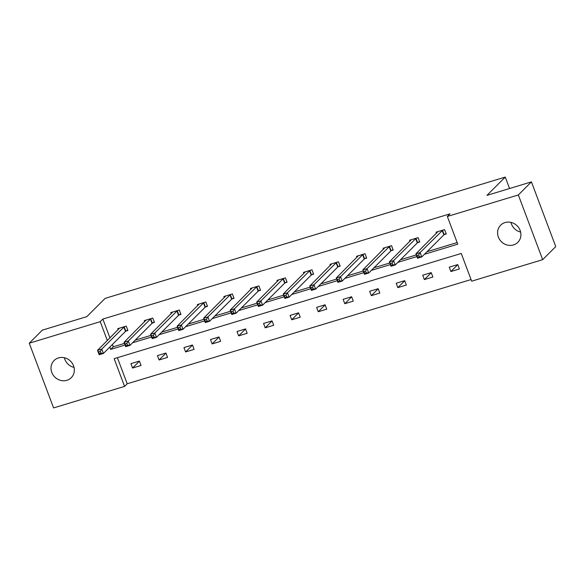 <?xml version="1.0" encoding="UTF-8"?>
<svg xmlns="http://www.w3.org/2000/svg" width="585" height="585" viewBox="0 0 585 585"><rect width="100%" height="100%" fill="white"/><g stroke="black" fill="none" stroke-linecap="round" stroke-linejoin="round"><path stroke-width="0.88" d="M58.463 357.918A12.139 11.181 45 0 1 72.321 363.365A12.139 11.181 45 0 1 71.246 377.705A12.139 11.181 45 0 1 66.88 380.308A12.139 11.181 45 0 1 53.023 374.861A12.139 11.181 45 0 1 54.091 360.521A12.139 11.181 45 0 1 58.463 357.918M505.038 222.556A12.139 11.181 45 0 1 518.895 227.996A12.139 11.181 45 0 1 517.827 242.336A12.139 11.181 45 0 1 513.454 244.939A12.139 11.181 45 0 1 499.597 239.492A12.139 11.181 45 0 1 500.672 225.152A12.139 11.181 45 0 1 505.038 222.556M29.25 343.198L42.332 330.137L86.799 316.661L105.117 298.379L505.264 177.079L486.954 195.368L531.421 181.884L555.75 246.599L542.668 259.66L471.671 281.188L461.251 253.459L114.155 358.671L124.576 386.4L53.579 407.921L29.25 343.198L100.247 321.677L107.34 340.55M117.388 357.691L127.194 383.782L471.057 279.55M127.194 383.782L124.576 386.4M531.421 181.884L518.339 194.944L542.668 259.66M509.564 188.509L505.264 177.079M152.524 323.008L154.425 322.437L152.787 318.064L144.283 320.639L144.685 321.713M205.584 306.928L207.485 306.35L205.84 301.977L197.342 304.558L197.745 305.633M258.643 290.847L260.544 290.27L258.899 285.897L250.402 288.471L250.804 289.546M311.703 274.76L313.604 274.182L311.959 269.809L303.454 272.391L303.864 273.466M364.762 258.68L366.663 258.102L365.018 253.729L356.514 256.303L356.923 257.378M417.822 242.592L419.723 242.014L418.078 237.642L409.573 240.223L409.975 241.298M112.408 344.463L113.285 346.788L124.466 343.402M135.208 340.148L150.996 335.359M161.738 332.104L177.526 327.322M188.268 324.061L204.055 319.278M214.79 316.024L230.578 311.235M241.32 307.981L257.108 303.191M267.85 299.937L283.637 295.154M294.379 291.893L310.167 287.111M320.909 283.857L336.697 279.067M347.439 275.813L363.226 271.03M373.969 267.769L389.756 262.987M400.498 259.733L416.286 254.943M427.028 251.689L457.148 242.556M424.41 254.299L457.762 244.186L447.342 216.465L449.96 213.854L102.865 319.066L109.958 337.94M444.351 234.548L446.253 233.978L444.607 229.605L436.103 232.179L436.505 233.254M391.292 250.636L393.193 250.058L391.548 245.685L383.043 248.267L383.446 249.342M338.232 266.716L340.134 266.146L338.488 261.773L329.984 264.347L330.393 265.422M285.173 282.804L287.074 282.226L285.429 277.853L276.924 280.427L277.334 281.502M232.113 298.884L234.015 298.306L232.369 293.933L223.872 296.515L224.274 297.589M179.054 314.971L180.955 314.394L179.31 310.021L170.813 312.595L171.215 313.67M125.994 331.051L127.896 330.474L126.258 326.101L117.753 328.682L118.155 329.757M102.865 319.066L100.247 321.677M447.342 216.465L518.339 194.944M109.797 347.073L110.667 349.399L125.08 345.033M132.59 342.759L151.61 336.997M159.12 334.715L178.14 328.953M185.65 326.671L204.662 320.909M212.18 318.635L231.192 312.865M238.709 310.591L257.722 304.829M265.239 302.547L284.252 296.785M291.769 294.511L310.781 288.741M318.291 286.467L337.311 280.705M344.821 278.423L363.841 272.661M371.351 270.38L390.37 264.617M397.88 262.343L416.9 256.574M130.901 363.665L139.405 361.084L141.051 365.457L132.546 368.038L130.901 363.665M157.431 355.621L165.935 353.048L167.573 357.42L159.076 359.994L157.431 355.621M183.961 347.578L192.465 345.004L194.103 349.377L185.606 351.951L183.961 347.578M210.49 339.541L218.995 336.96L220.633 341.333L212.136 343.914L210.49 339.541M237.02 331.498L245.524 328.916L247.162 333.289L238.665 335.87L237.02 331.498M263.55 323.454L272.047 320.88L273.692 325.253L265.188 327.827L263.55 323.454M290.08 315.41L298.577 312.836L300.222 317.209L291.718 319.783L290.08 315.41M316.609 307.374L325.106 304.792L326.752 309.165L318.247 311.746L316.609 307.374M343.139 299.33L351.636 296.749L353.281 301.121L344.777 303.703L343.139 299.33M369.661 291.286L378.166 288.712L379.811 293.085L371.307 295.659L369.661 291.286M396.191 283.25L404.696 280.668L406.341 285.041L397.837 287.623L396.191 283.25M422.721 275.206L431.225 272.625L432.871 276.998L424.366 279.579L422.721 275.206M449.251 267.162L457.755 264.588L459.4 268.961L450.896 271.535L449.251 267.162M113.285 346.788L110.667 349.399M457.784 264.661L450.896 271.535M431.255 272.705L424.366 279.579M404.725 280.741L397.837 287.623M378.195 288.785L371.307 295.659M351.665 296.829L344.777 303.703M325.136 304.865L318.247 311.746M298.606 312.909L291.718 319.783M272.076 320.953L265.188 327.827M245.546 328.997L238.665 335.87M219.017 337.033L212.136 343.914M192.487 345.077L185.606 351.951M165.964 353.121L159.076 359.994M139.435 361.157L132.546 368.038M520.613 232.055A12.139 11.181 45 0 1 510.961 222.38M74.039 367.417A12.139 11.181 45 0 1 64.387 357.749M446.077 233.51L443.854 234.892L421.77 256.932L417.522 258.226L415.877 253.853L437.902 231.638M416.966 255.455L415.877 253.853L420.125 252.559L421.77 256.932L419.321 256.691L418.663 254.943L416.966 255.455L417.624 257.203L419.321 256.691M442.706 230.183L420.125 252.559L418.663 254.943M417.522 258.226L417.624 257.203M419.547 241.546L417.324 242.936L395.241 264.976L390.992 266.263L389.347 261.89L411.372 239.674M390.436 263.499L389.347 261.89L393.595 260.603L395.241 264.976L392.791 264.734L392.133 262.979L390.436 263.499L391.094 265.246L392.791 264.734M416.176 238.219L393.595 260.603L392.133 262.979M390.992 266.263L391.094 265.246M393.018 249.59L390.795 250.972L368.711 273.019L364.462 274.306L362.817 269.934L384.842 247.718M363.907 271.542L362.817 269.934L367.066 268.647L368.711 273.019L366.261 272.771L365.603 271.023L363.907 271.542L364.565 273.29L366.261 272.771M389.647 246.263L367.066 268.647L365.603 271.023M364.462 274.306L364.565 273.29M366.488 257.634L364.265 259.016L342.181 281.063L337.933 282.35L336.287 277.977L358.312 255.762M337.377 279.579L336.287 277.977L340.543 276.69L342.181 281.063L339.731 280.815L339.081 279.067L337.377 279.579L338.035 281.327L339.731 280.815M363.117 254.307L340.543 276.69L339.081 279.067M337.933 282.35L338.035 281.327M339.958 265.678L337.735 267.06L315.651 289.1L311.403 290.394L309.757 286.021L331.783 263.806M310.847 287.623L309.757 286.021L314.013 284.727L315.651 289.1L313.202 288.858L312.551 287.111L310.847 287.623L311.505 289.37L313.202 288.858M336.587 262.343L314.013 284.727L312.551 287.111M311.403 290.394L311.505 289.37M313.428 273.714L311.205 275.096L289.122 297.143L284.873 298.43L283.228 294.058L305.363 271.813M284.317 295.666L283.228 294.058L287.484 292.771L289.122 297.143L286.679 296.895L286.021 295.147L284.317 295.666L284.975 297.414L286.679 296.895M310.057 270.387L287.484 292.771L286.021 295.147M284.873 298.43L284.975 297.414M286.899 281.758L284.676 283.14L262.592 305.187L258.343 306.474L256.698 302.101L278.723 279.886M257.788 303.703L256.698 302.101L260.954 300.814L262.592 305.187L260.149 304.939L259.491 303.191L257.788 303.703L258.446 305.458L260.149 304.939M283.528 278.431L260.954 300.814L259.491 303.191M258.343 306.474L258.446 305.458M260.369 289.802L258.146 291.184L236.069 313.231L231.814 314.518L230.168 310.145L252.193 287.93M231.258 311.746L230.168 310.145L234.424 308.858L236.069 313.231L233.62 312.982L232.962 311.235L231.258 311.746L231.916 313.494L233.62 312.982M256.998 286.474L234.424 308.858L232.962 311.235M231.814 314.518L231.916 313.494M233.839 297.845L231.616 299.227L209.54 321.267L205.284 322.554L203.638 318.181L225.773 295.937M204.728 319.79L203.638 318.181L207.894 316.894L209.54 321.267L207.09 321.026L206.432 319.271L204.728 319.79L205.386 321.538L207.09 321.026M230.468 294.511L207.894 316.894L206.432 319.271M205.284 322.554L205.386 321.538M207.309 305.882L205.086 307.264L183.01 329.311L178.754 330.598L177.109 326.225L199.244 303.981M178.198 327.834L177.109 326.225L181.365 324.938L183.01 329.311L180.56 329.062L179.902 327.315L178.198 327.834L178.856 329.582L180.56 329.062M203.938 302.555L181.365 324.938L179.902 327.315M178.754 330.598L178.856 329.582M180.78 313.926L178.557 315.308L156.48 337.355L152.224 338.642L150.579 334.269L172.714 312.017M151.669 335.87L150.579 334.269L154.835 332.982L156.48 337.355L154.03 337.106L153.372 335.359L151.669 335.87L152.327 337.625L154.03 337.106M177.409 310.598L154.835 332.982L153.372 335.359M152.224 338.642L152.327 337.625M154.25 321.969L152.027 323.351L129.95 345.391L125.695 346.686L124.057 342.313L146.074 320.097M125.139 343.914L124.057 342.313L128.305 341.018L129.95 345.391L127.501 345.15L126.843 343.402L125.139 343.914L125.797 345.662L127.501 345.15M150.879 318.635L128.305 341.018L126.843 343.402M125.695 346.686L125.797 345.662M127.72 330.006L125.497 331.395L103.421 353.435L99.165 354.722L97.527 350.349L119.545 328.134M98.609 351.958L97.527 350.349L101.775 349.062L103.421 353.435L100.971 353.186L100.313 351.439L98.609 351.958L99.267 353.706L100.971 353.186M124.349 326.679L101.775 349.062L100.313 351.439M99.165 354.722L99.267 353.706M442.531 230.285L444.169 234.658M442.209 230.519L443.854 234.892M416.001 238.329L417.639 242.702M415.679 238.563L417.324 242.936M389.471 246.373L391.109 250.746M389.149 246.599L390.795 250.972M362.941 254.409L364.579 258.782M362.62 254.643L364.265 259.016M336.412 262.453L338.057 266.826M336.09 262.687L337.735 267.06M309.882 270.497L311.527 274.87M309.56 270.731L311.205 275.096M283.352 278.533L284.997 282.906M283.03 278.767L284.676 283.14M256.822 286.577L258.468 290.95M256.501 286.811L258.146 291.184M230.293 294.621L231.938 298.993M229.971 294.855L231.616 299.227M203.763 302.664L205.408 307.037M203.448 302.891L205.086 307.264M177.233 310.701L178.878 315.074M176.919 310.935L178.557 315.308M150.703 318.745L152.349 323.117M150.389 318.979L152.027 323.351M124.174 326.788L125.819 331.161M123.859 327.022L125.497 331.395"/></g></svg>
